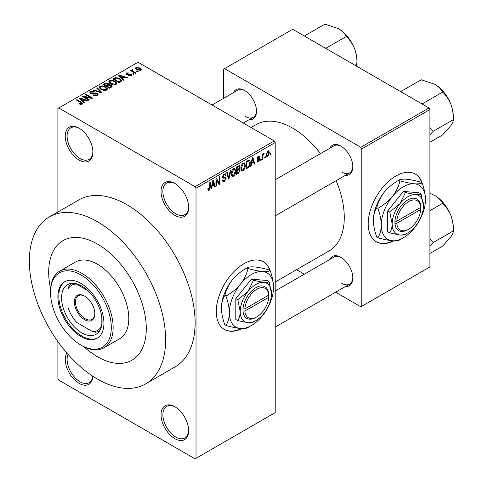 <?xml version="1.0" encoding="UTF-8"?>
<svg xmlns="http://www.w3.org/2000/svg" width="483" height="483" viewBox="0 0 483 483"><rect width="100%" height="100%" fill="white"/><g stroke="black" fill="none" stroke-linecap="round" stroke-linejoin="round"><path stroke-width="0.72" d="M174.84 215.358A19.531 11.278 60 0 1 161.026 191.431A19.531 11.278 60 0 1 174.84 183.462L174.84 183.462A19.531 11.278 60 0 1 188.654 207.382A19.531 11.278 60 0 1 174.84 215.358M175.311 183.739A18.233 10.523 -120 0 0 166.647 183.087A18.233 10.523 -120 0 0 163.852 197.698A18.233 10.523 -120 0 0 175.764 213.764A18.233 10.523 -120 0 0 184.874 214.663A18.233 10.523 -120 0 0 188.642 206.839M174.84 438.649A19.531 11.278 60 0 1 161.026 414.722A19.531 11.278 60 0 1 174.84 406.746L174.84 406.746A19.531 11.278 60 0 1 188.654 430.673A19.531 11.278 60 0 1 174.84 438.649M175.311 407.03A18.233 10.523 -120 0 0 166.647 406.378A18.233 10.523 -120 0 0 163.852 420.989A18.233 10.523 -120 0 0 175.764 437.055A18.233 10.523 -120 0 0 184.874 437.954A18.233 10.523 -120 0 0 188.642 430.13M92.863 376.251A19.531 11.278 60 0 1 79.073 383.357A19.531 11.278 60 0 1 66.817 352.976M68.049 354.383A18.233 10.523 -120 0 0 79.997 381.763A18.233 10.523 -120 0 0 89.107 382.663A18.233 10.523 -120 0 0 92.778 376.197M79.073 160.066A19.531 11.278 60 0 1 65.259 136.146A19.531 11.278 60 0 1 79.073 128.17L79.073 128.17A19.531 11.278 60 0 1 92.887 152.091A19.531 11.278 60 0 1 79.073 160.066M79.544 128.448A18.233 10.523 -120 0 0 70.88 127.796A18.233 10.523 -120 0 0 68.085 142.407A18.233 10.523 -120 0 0 79.997 158.472A18.233 10.523 -120 0 0 89.107 159.378A18.233 10.523 -120 0 0 92.881 151.547M270.365 271.204A39.069 22.556 120 0 0 263.434 261.804A39.069 22.556 120 0 0 243.903 263.736A39.069 22.556 120 0 0 218.382 298.162A39.069 22.556 120 0 0 224.366 329.466A39.069 22.556 120 0 0 241.965 328.573M269.78 270.323A39.069 22.556 120 0 0 263.253 261.695M329.798 148.257A16.929 9.775 60 0 1 340.865 146.083L340.865 146.083A16.929 9.775 60 0 1 352.838 166.822A16.929 9.775 60 0 1 345.423 175.323M341.336 146.367A15.625 9.02 -120 0 0 333.97 145.842L275.207 179.773M233.476 92.645A16.929 9.775 60 0 1 244.549 90.478L244.549 90.478A16.929 9.775 60 0 1 256.515 111.211A16.929 9.775 60 0 1 249.107 119.712M245.014 90.756A15.625 9.02 -120 0 0 237.654 90.236L212.067 105.004M329.798 259.474A16.929 9.775 60 0 1 340.865 257.306L340.865 257.306A16.929 9.775 60 0 1 352.838 278.039A16.929 9.775 60 0 1 345.423 286.54M341.336 257.59A15.625 9.02 -120 0 0 333.97 257.065L275.207 290.989M97.488 244.066A69.021 39.848 -120 0 0 62.983 240.649A69.021 39.848 -120 0 0 50.6 288.973A69.021 39.848 -120 0 1 62.983 240.649A69.021 39.848 -120 0 1 97.488 244.066A69.021 39.848 -120 0 1 142.582 304.888A69.021 39.848 -120 0 1 131.998 360.191A69.021 39.848 -120 0 0 142.582 304.888A69.021 39.848 -120 0 0 97.488 244.066M83.957 346.752A69.021 39.848 -120 0 0 97.488 356.774A69.021 39.848 -120 0 0 131.998 360.191L131.998 360.191A69.021 39.848 -120 0 1 97.488 356.774A69.021 39.848 -120 0 1 83.957 346.752M97.488 379.107A96.365 55.636 -120 0 0 145.673 383.876A96.365 55.636 -120 0 0 160.447 306.657A96.365 55.636 -120 0 0 97.488 221.739A96.365 55.636 -120 0 0 49.308 216.964A96.365 55.636 -120 0 0 34.535 294.183A96.365 55.636 -120 0 0 97.488 379.107M145.673 383.876L175.142 366.863A96.365 55.636 -120 0 0 189.91 289.643A96.365 55.636 -120 0 0 126.957 204.726A96.365 55.636 -120 0 0 78.771 199.95L49.308 216.964M275.207 282.024L329.171 250.87A72.927 42.106 -120 0 0 336.138 180.684M320.507 153.618A72.927 42.106 -120 0 0 292.704 128.17A72.927 42.106 -120 0 0 256.244 124.56L251.088 127.536M422.299 183.48A39.069 22.556 120 0 0 415.374 174.085A39.069 22.556 120 0 0 395.837 176.017A39.069 22.556 120 0 0 370.316 210.443A39.069 22.556 120 0 0 376.305 241.748A39.069 22.556 120 0 0 393.899 240.854M421.719 182.604A39.069 22.556 120 0 0 415.187 173.977M265.33 156.734L265.33 157.796L264.744 158.134L264.744 157.072L265.33 156.734M262.987 156.341L262.987 159.149L262.402 159.487L262.402 154.071L262.987 153.733L262.987 154.602L263.688 153.238L264.243 153.202L263.096 155.176L262.987 156.341L262.402 156.003M261.315 159.052L261.315 160.114L260.729 160.453L260.729 159.39L261.315 159.052M259.806 159.336L258.393 161.902L257.439 162.04L256.962 160.984L257.548 160.549L257.825 161.189L258.429 161.105L259.22 159.807L259.069 159.402L257.385 159.456L257.047 158.611L258.369 156.305L259.341 156.166L259.721 157.072L259.136 157.506L258.387 157.072L257.632 158.164L257.819 158.502L259.468 158.376L259.806 159.336L258.302 158.46M259.136 157.506L257.813 156.734M257.149 157.887L257.819 158.502M251.637 163.477L251.13 165.995L250.514 166.351L252.301 157.875L252.917 157.524L254.782 163.888L254.173 164.238L253.666 162.306L251.637 163.477L251.178 163.212M243.148 170.698L241.464 170.505L240.89 168.283C240.763 166.249 241.518 164.504 243.154 163.061L244.495 162.94L245.406 165.584L244.827 168.591L243.148 170.698L240.999 169.461M241.832 170.825L241.464 170.505M233.524 176.259L231.84 176.06L231.26 173.844C231.134 171.803 231.888 170.064 233.524 168.621L234.865 168.501L235.782 171.145L235.203 174.152L233.524 176.259L231.375 175.015M232.202 176.386L231.84 176.06M209.091 190.362L208.173 190.368L207.823 188.775L208.408 188.34L209.115 189.475L209.749 188.551L209.833 182.393L210.419 182.055L210.419 187.108L209.091 190.362L207.889 189.668M207.829 189.01L209.115 189.475M195.096 186.649L274.29 140.927L275.207 142.521L275.207 412.597L196.02 458.319L196.02 188.243L195.096 186.649L58.817 107.969L57.894 108.5L57.894 212.007M275.207 142.521L196.02 188.243M212.122 186.293L211.62 188.805L211.005 189.161L212.786 180.69L213.401 180.334L215.273 186.698L214.657 187.054L214.15 185.122L212.122 186.293L211.663 186.027M216.529 180.014L216.529 185.973L215.943 186.311L215.943 178.867L216.565 178.505L219.041 183.045L219.041 177.08L219.626 176.742L219.626 184.186L218.998 184.548L216.529 180.014L215.943 179.676M222.56 176.887L223.327 177.333L225.265 177.092L226.153 178.354L224.329 181.566L223.001 181.741L222.385 180.171L222.977 179.736L223.394 180.775L224.384 180.666L225.567 178.704L225.301 178.046L223.025 178.142L222.554 176.989L224.221 173.989L225.446 173.826L225.99 175.196L225.404 175.631L225.048 174.719L224.239 174.852L223.14 176.681L223.369 177.358L222.554 176.893M225.265 177.092L225.706 177.195M230.868 170.251L229.033 178.752L228.459 179.084L226.72 172.642L227.33 172.292L228.707 178.07L230.258 170.602L230.868 170.251M239.025 168.519L240.22 170.107L238.433 173.325L236.622 174.375L236.622 166.931L239.574 165.663L240.051 166.822L239.417 168.748L239.755 168.821M248.817 160.024C249.844 160.265 250.297 161.183 250.182 162.783C250.333 164.812 249.596 166.49 247.966 167.824L246.245 168.815L246.245 161.37L249.349 160.121M269.436 152.664L267.799 156.468L266.815 156.564L266.169 154.608L267.799 150.859L268.802 150.768L269.436 152.664L268.789 152.29M270.854 153.54L270.854 154.608L270.269 154.946L270.269 153.878L270.854 153.54M57.894 341.596L57.894 378.575L58.817 380.169L195.096 458.85L196.02 458.319M138.259 71.671L137.673 72.009L136.749 71.478L137.335 71.14L138.259 71.671M134.238 73.99L133.652 74.328L132.734 73.796L133.32 73.458L134.238 73.99M124.059 79.87L123.443 80.226L118.776 75.475L119.392 75.119L127.711 77.757L127.095 78.113L124.662 77.298L122.634 78.463L124.059 79.87M116.85 83.843L116.85 82.991L116.155 84.525L113.463 84.911L110.673 83.97L108.766 81.808L109.55 80.703C111.573 80.021 113.433 80.226 115.117 81.313L116.934 83.432M107.226 89.397L107.226 88.546L106.532 90.086L103.839 90.472L101.05 89.53L99.142 87.369L99.921 86.264C101.949 85.582 103.803 85.787 105.493 86.874L107.311 88.993M97.337 95.392L93.219 95.254L93.726 94.867L96.636 94.928L97.204 94.233L96.721 93.605L90.719 93.617L89.892 92.567L90.617 91.637L94.312 91.728L93.805 92.114L91.39 92.06L90.858 92.688L91.323 93.291L92.168 93.563L94.873 92.887L97.294 93.255L98.152 94.372L97.337 95.392M84.543 102.68L83.927 103.036L79.266 98.284L79.882 97.928L88.196 100.573L87.586 100.929L85.153 100.108L83.124 101.279L84.543 102.68M274.29 140.927L138.005 62.247L58.817 107.969M80.727 104.455L78.82 103.76L79.327 103.374L81.373 103.736L81.518 103.096L76.314 99.993L76.9 99.655L81.271 102.179L82.617 103.513L82.098 104.189L80.727 104.455M81.373 104.449L81.518 103.096M89.452 99.848L88.866 100.186L82.424 96.461L83.046 96.105L90.689 97.657L85.521 94.674L86.107 94.336L92.549 98.061L91.921 98.423L84.296 96.866L89.452 99.848M101.955 92.627L101.382 92.959L93.201 90.243L93.805 89.892L100.881 92.38L96.739 88.202L97.349 87.846L101.955 92.627M111.362 87.2L109.544 88.25L103.096 84.525L104.92 83.474L108.15 83.481L108.868 84.628L111.253 85.074L112.213 86.24L111.362 87.2M108.898 84.434L108.868 85.213M120.889 81.699L119.174 82.69L112.726 78.971L115.413 77.552L119.85 78.536L121.788 80.631L120.889 81.699M131.4 75.728L128.466 75.68L128.967 75.294L130.772 75.318L130.833 74.442L126.534 74.473L125.918 73.676L126.522 72.939L129.215 72.927L127.21 73.313L127.029 74.08L131.304 74.032L132.022 74.937L131.4 75.728M130.772 75.988L130.833 74.442M126.8 74.605L126.8 73.772L127.029 74.684M135.916 73.024L135.331 73.362L130.639 70.657L131.225 70.319L131.974 70.747L131.841 69.866L132.65 69.691L133.151 70.174L132.644 70.367L132.638 71.007L135.916 73.024M131.648 70.144L131.841 70.572M132.65 69.691L132.638 71.81M140.813 70.295L136.749 69.836L135.373 68.308L135.958 67.487L139.967 67.922L141.398 69.474L140.813 70.295M428.989 107.969L429.912 109.563L361.767 148.903L360.849 147.309L428.989 107.969L292.704 29.288L223.641 69.16L223.641 98.321M361.767 148.903L361.767 306.27L360.849 306.802L335.588 292.221M304.332 274.175L296.568 269.689M361.767 306.27L429.912 266.93L429.912 109.563M360.849 147.309L224.565 68.628M376.124 241.639A39.069 22.556 120 0 0 393.174 240.818M341.789 172.135A15.625 9.02 -120 0 0 349.601 172.908A15.625 9.02 -120 0 0 352.825 166.273M245.467 116.53A15.625 9.02 -120 0 0 253.279 117.303A15.625 9.02 -120 0 0 256.509 110.661M341.789 283.358A15.625 9.02 -120 0 0 349.601 284.131A15.625 9.02 -120 0 0 352.825 277.49M224.184 329.364A39.069 22.556 120 0 0 241.234 328.537M79.327 104.026L79.327 103.374M76.9 100.331L76.9 99.655M79.882 98.912L79.882 97.928M83.124 102.215L83.124 101.279M81.241 99.329L82.569 100.73L84.199 99.788L80.287 98.472L81.241 99.329L81.241 100.295M82.569 101.653L82.569 100.73M80.287 99.329L80.287 98.472M84.199 100.657L84.199 99.788M83.046 96.823L83.046 96.105M90.689 98.17L90.689 97.657M86.107 95.012L86.107 94.336M84.296 97.548L84.296 96.866M93.726 95.501L93.726 94.867M96.636 95.7L96.636 94.928M90.617 93.557L90.617 91.637M91.323 93.889L91.323 93.291M92.168 94.046L92.168 93.563M94.873 93.497L94.873 92.887M97.294 95.417L97.294 93.255M93.805 90.442L93.805 89.892M100.881 92.79L100.881 92.38M97.349 88.824L97.349 87.846M99.921 88.745L99.921 86.264M105.493 87.592L105.493 86.874M100.681 86.698L100.084 87.532L101.647 89.198L105.771 89.651L106.351 88.824L104.883 87.2L103.181 86.505L100.681 86.698M101.647 89.838L101.647 89.198M105.771 90.393L105.771 89.651M104.92 84.344L104.92 83.474M108.15 85.569L108.15 83.481M111.144 87.32L111.253 85.074M104.437 85.298L104.437 84.622L106.363 85.733L108.138 84.416L108.138 85.582M106.363 86.409L106.363 85.733M108.017 85.648L107.673 83.879L105.457 84.036L104.437 84.622M107.117 86.167L109.375 87.477L111.144 86.36L110.673 85.419L108.27 85.503L107.117 86.167L107.117 86.843M109.375 88.154L109.375 87.477M110.619 87.628L110.619 86.759M109.55 83.185L109.55 80.703M115.117 82.032L115.117 81.313M110.305 81.138L109.713 81.971L111.271 83.637L115.401 84.096L115.974 83.263L114.513 81.645L112.805 80.945L110.305 81.138M111.271 84.284L111.271 83.637M115.401 84.833L115.401 84.096M115.413 78.3L115.413 77.552M119.85 79.248L119.85 78.536M114.066 79.067L119.005 81.917L120.056 81.307L120.593 79.912L119.253 78.868L116.065 78.059L114.066 79.067L114.066 79.743M119.005 82.593L119.005 81.917M120.828 81.736L120.593 79.912M120.056 82.176L120.056 81.307M119.392 76.103L119.392 75.119M122.634 79.405L122.634 78.463M120.75 76.519L122.078 77.92L123.714 76.978L119.802 75.656L120.75 76.519L120.75 77.485M122.078 78.838L122.078 77.92M119.802 76.513L119.802 75.656M123.714 77.848L123.714 76.978M128.967 75.879L128.967 75.294M126.522 74.46L126.522 72.939M127.603 74.793L127.603 74.195M131.304 75.783L131.304 74.032M133.32 74.134L133.32 73.458M131.225 70.995L131.225 70.319M131.974 71.424L131.974 70.747M133.483 72.299L133.483 71.623M137.335 71.816L137.335 71.14M135.958 69.286L135.958 67.487M139.967 68.646L139.967 67.922M140.155 70.548L139.43 68.284L136.611 67.886L136.284 69.54M136.611 67.886L137.335 69.492L140.155 69.896L140.481 69.419L140.481 70.452M137.335 70.138L137.335 69.492M211.137 188.527L211.62 188.805M214.44 186.215L215.273 186.698M213.395 184.687L214.15 185.122M212.87 182.828L212.321 185.309L213.951 184.367L213.136 181.264L212.87 182.828L212.393 182.55M211.868 185.043L212.321 185.309M212.719 181.016L213.136 181.264M215.943 185.635L216.529 185.973M217.785 182.32L219.041 183.045M218.419 183.486L219.626 184.186M222.403 180.455L224.329 181.566M224.07 174.085L225.99 175.196M223.593 174.472L224.239 174.852M222.609 176.373L223.14 176.681M224.299 177.279L226.153 178.354M228.248 178.299L229.033 178.752M228.085 177.714L228.707 178.07M235.161 170.783L235.782 171.145M234.744 173.886L235.203 174.152M233.531 169.485L231.846 173.518L232.528 175.474L233.518 175.389L235.197 171.459L234.539 169.412L232.884 169.116M231.285 173.192L231.846 173.518M238.433 165.886L240.051 166.822M238.342 169.026L240.22 170.107M237.207 167.462L237.207 169.684L238.922 168.621L239.465 167.281L239.206 166.569L237.207 167.462L236.622 167.124M236.622 169.346L237.207 169.684M237.207 170.553L237.207 173.162L239.055 172.002L239.634 170.451L239.326 169.648L237.207 170.553L236.622 170.215M236.622 172.823L237.207 173.162M237.606 169.455L238.361 169.889M244.784 165.222L245.406 165.584M244.368 168.332L244.827 168.591M243.154 163.93L241.476 167.957L242.152 169.913L243.142 169.835L244.821 165.898L244.163 163.852L242.514 163.556M240.908 167.631L241.476 167.957M247.211 167.39L247.966 167.824M249.566 162.427L250.182 162.783M246.831 161.902L246.831 167.607L247.888 166.997L249.361 165.065L249.596 163.109L248.703 160.972L246.831 161.902L246.245 161.564M246.245 167.269L246.831 167.607M247.115 160.869L247.87 161.304M247.821 160.459L248.986 161.044L247.9 160.416M250.647 165.717L251.13 165.995M253.949 163.405L254.782 163.888M252.911 161.871L253.666 162.306M252.38 160.012L251.836 162.493L253.466 161.551L252.651 158.448L252.38 160.012L251.909 159.74M251.383 162.234L251.836 162.493M252.229 158.207L252.651 158.448M256.974 161.081L258.393 161.902M257.071 158.249L259.069 159.402M258.387 156.299L259.721 157.072M260.729 159.776L261.315 160.114M262.402 158.81L262.987 159.149M262.402 154.264L262.987 154.602M263.326 153.642L264.074 154.071M263.193 153.956L263.652 154.222M262.402 154.771L263.096 155.176M264.744 157.458L265.33 157.796M266.248 155.568L267.799 156.468M267.787 151.644L266.755 154.264L267.208 155.737L267.817 155.683L268.85 153.057L268.403 151.596L267.232 151.324M266.199 153.944L266.755 154.264M270.269 154.27L270.854 154.608M80.915 336.573A32.554 18.795 -120 0 0 97.192 338.185A32.554 18.795 -120 0 0 102.185 312.096A32.554 18.795 -120 0 0 80.915 283.406A32.554 18.795 -120 0 0 64.637 281.794A32.554 18.795 -120 0 0 59.644 307.882A32.554 18.795 -120 0 0 80.915 336.573M65.102 281.541A32.554 18.795 -120 0 0 60.695 307.774A32.554 18.795 -120 0 0 81.838 336.041A32.554 18.795 -120 0 0 97.644 337.907M81.838 345.611L80.915 345.079A42.975 24.814 -120 0 0 111.301 327.534A42.975 24.814 -120 0 0 80.915 274.899A42.975 24.814 -120 0 0 50.528 292.444A42.975 24.814 -120 0 0 80.915 345.079L81.838 345.611A44.279 25.563 60 0 0 103.972 347.802L119.627 338.764A44.279 25.563 -120 0 0 126.413 303.288A44.279 25.563 -120 0 0 97.488 264.267A44.279 25.563 -120 0 0 75.354 262.076L59.699 271.114A44.279 25.563 60 0 1 81.838 273.306A44.279 25.563 60 0 1 110.764 312.326A44.279 25.563 60 0 1 103.972 347.802M50.528 292.444L50.528 291.382A44.279 25.563 60 0 1 59.699 271.114M81.838 286.069A28.648 16.543 60 0 1 100.555 311.312A28.648 16.543 60 0 1 96.159 334.272A28.648 16.543 60 0 1 81.838 332.853A28.648 16.543 60 0 1 63.122 307.605A28.648 16.543 60 0 1 67.511 284.65A28.648 16.543 60 0 1 81.838 286.069M421.043 103.38L422.577 103.688L442.621 92.114C446.081 95.374 448.822 99.42 450.838 104.25A26.209 15.13 -120 0 1 453.326 116.379L453.326 119.693C453.446 121.028 452.619 123.014 450.838 125.646L442.621 134.914L429.912 142.256M429.912 134.739L433.275 131.267L453.326 119.693C453.434 114.302 452.607 109.152 450.838 104.25A26.209 15.13 -120 0 0 434.791 84.284C438.461 86.535 441.07 89.144 442.621 92.114M433.275 131.267L429.912 127.512M401.711 92.217L401.174 91.335L421.224 79.761L434.791 84.284M401.174 91.335L400.812 91.698M74.376 301.96A14.454 8.344 60 0 1 84.597 296.061A14.454 8.344 60 0 1 94.819 313.763A14.454 8.344 60 0 1 84.597 319.668A14.454 8.344 60 0 1 74.376 301.96M84.881 296.23A13.675 7.897 -120 0 0 78.312 295.705A13.675 7.897 -120 0 0 75.481 301.96A13.675 7.897 -120 0 0 81.452 315.725A13.675 7.897 -120 0 0 91.987 319.384A13.675 7.897 -120 0 0 94.819 313.437M76.362 283.775L76.574 284.089A26.046 15.039 -120 0 0 68.025 289.027L68.025 307.562A26.046 15.039 -120 0 0 76.574 322.366L92.627 331.64A26.046 15.039 -120 0 0 101.176 326.701L101.176 313.648M68.025 289.027L68.942 286.262A27.35 15.788 60 0 1 71.846 283.648A27.35 15.788 60 0 1 72.492 283.31M99.812 330.626A27.35 15.788 60 0 1 99.19 331.018A27.35 15.788 60 0 1 95.477 332.219L92.627 331.64M101.176 326.701L101.339 327.039M87.876 290.615L76.574 284.089M429.912 245.956L433.275 242.49L429.912 238.735M429.912 253.472L442.621 246.137L450.838 236.869C452.619 234.231 453.446 232.245 453.326 230.91L433.275 242.49M450.838 215.466C452.607 220.375 453.434 225.525 453.326 230.91L453.326 227.602A26.209 15.13 -120 0 0 450.838 215.466A26.209 15.13 -120 0 0 434.791 195.5C438.461 197.752 441.07 200.367 442.621 203.337C446.081 206.591 448.822 210.636 450.838 215.466M429.912 210.673L442.621 203.337M429.912 193.272L434.791 195.5M324.727 47.769L326.254 48.083L346.305 36.503C349.764 39.763 352.499 43.808 354.522 48.638A26.209 15.13 -120 0 1 357.003 60.773L356.623 66.183M354.993 65.247L357.003 64.082C357.118 58.691 356.291 53.547 354.522 48.638A26.209 15.13 -120 0 0 338.468 28.672C342.139 30.924 344.753 33.538 346.305 36.503M305.389 36.611L304.858 35.724L324.902 24.15L338.468 28.672M304.858 35.724L304.489 36.092M268.729 295.125L244.857 308.909L242.979 308.927L243.015 311.034A18.233 10.523 120 0 0 255.875 317.434L256.793 316.902A16.929 9.775 120 0 0 268.729 297.25L268.729 295.125A16.929 9.775 120 0 0 256.793 289.257A16.929 9.775 120 0 0 244.857 308.909M268.729 294.062A18.233 10.523 120 0 0 255.875 287.663A18.233 10.523 120 0 0 243.015 308.909L242.979 308.927M271.524 293.507A22.14 12.781 120 0 0 263.7 282.374A22.14 12.781 120 0 0 248.045 291.412A22.14 12.781 120 0 0 240.22 311.583A22.14 12.781 120 0 0 248.045 322.722A22.14 12.781 120 0 0 263.7 313.684A22.14 12.781 120 0 0 271.524 293.507L269.103 281.674C268.18 282.332 266.381 282.567 263.7 282.374L253.448 280.279L248.045 291.412L237.799 299.75L240.22 311.583C240.123 315.218 239.314 318.231 237.799 320.621L248.045 322.722C250.701 322.91 252.506 322.68 253.448 322.022L254.958 321.123M237.799 320.621L235.801 319.468L235.801 298.597L251.456 279.126L267.105 280.52L269.103 281.674M253.448 280.279L251.456 279.126M237.799 299.75L235.801 298.597M248.033 268.554C246.728 274.066 244.187 279.307 240.401 284.276A31.256 18.046 120 0 0 229.353 312.755A31.256 18.046 120 0 0 240.401 328.476A31.256 18.046 120 0 0 262.504 315.713A31.256 18.046 120 0 0 273.553 287.234A31.256 18.046 120 0 0 262.504 271.518A31.256 18.046 120 0 0 240.401 284.276C236.392 289.027 231.568 292.952 225.935 296.049L224.855 295.421C226.159 289.909 228.701 284.668 232.486 279.705C236.495 274.948 241.319 271.023 246.952 267.932C248.256 267.002 250.798 266.676 254.583 266.942C258.598 267.365 263.416 268.355 269.055 269.906L270.136 270.528C268.832 271.458 266.284 271.784 262.504 271.518C258.49 271.096 253.666 270.106 248.033 268.554L246.952 267.932M225.935 296.049C228.079 301.911 229.22 307.478 229.353 312.755C229.214 317.886 228.079 322.137 225.935 325.512C231.514 327.057 236.332 328.042 240.401 328.476C244.156 328.748 246.698 328.416 248.033 327.486L250.164 326.218M225.935 325.512L224.855 324.89C222.711 319.028 221.57 313.461 221.431 308.184C221.57 303.052 222.711 298.796 224.855 295.421M273.553 287.234C273.414 281.945 272.273 276.379 270.136 270.528M232.486 279.705A31.256 18.046 120 0 0 221.431 308.184M243.015 311.034L244.857 311.034L268.729 297.25M244.857 311.034A16.929 9.775 120 0 0 256.793 316.902M267.842 295.638L268.765 296.17M420.663 207.406L396.797 221.184L394.919 221.208L394.949 223.315A18.233 10.523 120 0 0 407.809 229.715L408.733 229.184A16.929 9.775 120 0 0 420.663 209.531L420.663 207.406A16.929 9.775 120 0 0 408.733 201.538A16.929 9.775 120 0 0 396.797 221.184M420.669 206.338A18.233 10.523 120 0 0 407.809 199.944A18.233 10.523 120 0 0 394.949 221.19L394.919 221.208M423.464 205.788A22.14 12.781 120 0 0 415.64 194.655A22.14 12.781 120 0 0 399.984 203.693A22.14 12.781 120 0 0 392.154 223.864A22.14 12.781 120 0 0 399.984 234.998A22.14 12.781 120 0 0 415.64 225.959A22.14 12.781 120 0 0 423.464 205.788L421.043 193.955C420.119 194.613 418.314 194.842 415.64 194.655L405.388 192.554L399.984 203.693L389.733 212.031L392.154 223.864C392.057 227.499 391.248 230.512 389.733 232.903L399.984 234.998C402.641 235.191 404.44 234.961 405.388 234.303L406.897 233.398M389.733 232.903L387.734 231.749L387.734 210.878L403.39 191.401L419.045 192.802L421.043 193.955M405.388 192.554L403.39 191.401M389.733 212.031L387.734 210.878M399.972 180.835C398.668 186.347 396.126 191.588 392.341 196.557A31.256 18.046 120 0 0 381.292 225.036A31.256 18.046 120 0 0 392.341 240.757A31.256 18.046 120 0 0 414.438 227.994A31.256 18.046 120 0 0 425.487 199.515A31.256 18.046 120 0 0 414.438 183.794A31.256 18.046 120 0 0 392.341 196.557C388.326 201.308 383.508 205.233 377.869 208.33L376.788 207.702C378.092 202.19 380.634 196.949 384.42 191.98C388.435 187.229 393.253 183.305 398.892 180.213C400.196 179.284 402.737 178.958 406.523 179.223C410.532 179.646 415.356 180.63 420.989 182.182L422.07 182.809C420.765 183.733 418.224 184.065 414.438 183.794C410.429 183.371 405.605 182.387 399.972 180.835L398.892 180.213M377.869 208.33C380.012 214.186 381.153 219.759 381.292 225.036C381.153 230.168 380.012 234.418 377.869 237.793C383.448 239.333 388.272 240.323 392.341 240.757C396.09 241.029 398.632 240.697 399.972 239.767L402.098 238.493M377.869 237.793L376.788 237.171C374.645 231.309 373.504 225.742 373.371 220.465C373.51 215.333 374.645 211.077 376.788 207.702M425.487 199.515C425.354 194.226 424.213 188.66 422.07 182.809M384.42 191.98A31.256 18.046 120 0 0 373.371 220.465M394.949 223.315L396.797 223.315L420.663 209.531M396.797 223.315A16.929 9.775 120 0 0 408.733 229.184M419.781 207.913L420.699 208.445M81.271 102.885L81.271 102.179M93.521 93.889L93.521 93.279M99.631 92.38L99.631 91.927M107.461 85.968L107.461 85.099M114.368 78.892L114.368 78.023M128.538 74.696L128.538 73.959M209.833 186.77L210.419 187.108M222.566 177.249L224.112 178.142M227.795 176.639L228.477 177.032M237.678 172.89L238.433 173.325M237.473 166.436L238.228 166.87M257.047 158.599L258.496 159.438M81.639 103.362L81.639 104.388M97.204 94.233L97.204 95.465M90.858 92.688L90.858 93.696M100.084 87.532L100.084 88.884M106.351 88.824L106.351 90.182M109.713 81.971L109.713 83.324M115.974 83.263L115.974 84.622M131.153 74.859L131.153 75.855M132.451 70.663L132.451 71.701M223.394 180.775L222.391 180.195M225.301 178.046L224.076 177.339M225.048 174.719L224.015 174.121M234.539 169.412L233.349 168.73M232.528 175.474L231.333 174.786M239.206 166.569L238.228 166.001M239.326 169.648L238.3 169.056M244.163 163.852L242.979 163.169M242.152 169.913L240.957 169.225M257.825 161.189L257.185 160.821M258.912 156.987L258.073 156.504M268.403 151.596L267.497 151.07M267.208 155.737L266.187 155.152M445.344 94.185L450.023 102.293M275.207 215.859L349.601 172.908M349.601 284.131L275.207 327.076M253.279 117.303L243.323 123.05M99.782 330.674L99.19 331.018M72.432 283.31L71.846 283.648M445.344 205.402L450.023 213.51M349.028 38.574L353.707 46.682"/></g></svg>
